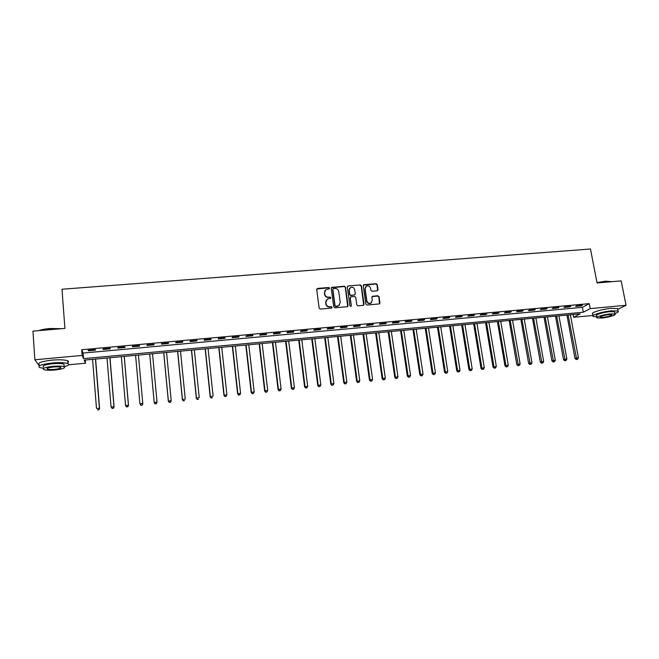 <?xml version="1.0" encoding="UTF-8"?>
<svg xmlns="http://www.w3.org/2000/svg" width="659" height="659" viewBox="0 0 659 659"><rect width="100%" height="100%" fill="white"/><g stroke="black" fill="none" stroke-linecap="round" stroke-linejoin="round"><path stroke-width="0.99" d="M329.508 288.172L328.684 287.513L317.622 288.403L316.715 289.515L319.154 308.115L320.34 309.063L331.452 308.107L332.078 307.325L331.255 306.666L329.821 306.781C327.77 306.756 326.51 305.751 326.04 303.758L325.834 302.209L327.416 299.021L330.447 298.42L330.793 297.728L329.97 297.069L328.536 297.184C326.493 297.151 325.233 296.146 324.763 294.169L324.558 292.621L326.098 289.482L329.179 288.856L329.508 288.172M329.278 288.782L328.495 287.794L316.781 289.004M331.831 307.959L331.057 306.921L329.821 306.781M330.554 298.346L329.772 297.341L328.536 297.184M377.154 290.825L378.019 289.729L377.277 284.606L376.116 283.675L363.727 284.762L363.241 285.742L365.844 304.112L367.014 305.051L379.411 303.914L379.93 302.901L379.032 296.69L377.862 295.759L372.36 296.295L371.857 297.291L372.294 300.38L370.926 303.074C368.859 303.7 367.5 302.959 366.832 300.842L365.111 288.757L366.42 286.121C368.496 285.446 369.88 286.171 370.564 288.312L370.852 290.314L372.022 291.253L377.154 290.825M39.243 365.918L34.869 359.773L32.95 331.139L64.903 328.413L61.995 289.235L590.464 248.995L597.062 282.95L621.173 280.891L626.05 305.298L617.697 309.401M34.869 359.773L82.153 355.423L83.545 358.661L583.322 312.209L590.192 308.601L626.05 305.298M81.708 349.731L83.108 353.076L582.391 307.333L589.245 303.651L81.708 349.731L82.153 355.423M589.245 303.651L590.192 308.601M345.505 287.184L344.336 286.245L331.716 287.357L331.238 288.337L333.734 306.872L334.912 307.811L347.532 306.649L348.043 305.636L345.505 287.184L344.122 286.525L331.32 287.794M348.191 285.932L360.292 284.96L361.453 285.891L364.056 304.269L363.175 305.381L357.985 305.825L356.816 304.886L355.769 297.398L354.591 296.468L350.761 296.863L350.258 297.868L351.338 305.669L350.983 306.377L349.896 305.792L347.301 287.036L348.191 285.932L360.292 284.96M88.355 350.819L95.489 350.168L95.291 349.608L88.141 350.258L88.355 350.819L88.306 350.242M103.191 349.468L110.275 348.817L110.127 348.257L103.018 348.899L103.191 349.468L103.142 348.891M117.92 348.125L124.955 347.482L124.856 346.914L117.796 347.557L117.92 348.125L117.87 347.548M132.55 346.791L139.535 346.148L139.477 345.58L132.467 346.222L132.55 346.791L132.5 346.222M147.081 345.464L154.017 344.83L154 344.262L147.039 344.896L147.081 345.464M161.504 344.146L168.399 343.52L168.424 342.952L161.513 343.578L161.504 344.146M175.829 342.837L182.675 342.219L182.749 341.642L175.879 342.268L175.829 342.837M190.064 341.543L196.86 340.925L196.967 340.349L190.154 340.967L190.064 341.543M204.191 340.25L210.938 339.64L211.094 339.064L204.323 339.682L204.191 340.25M218.228 338.973L224.933 338.364L225.123 337.787L218.401 338.397L218.228 338.973M232.166 337.705L238.822 337.095L239.06 336.518L232.38 337.128L232.166 337.705M246.013 336.444L252.628 335.835L252.899 335.258L246.268 335.859L246.013 336.444M259.761 335.184L266.327 334.591L266.64 334.006L260.058 334.607L259.761 335.184M273.419 333.94L279.943 333.347L280.297 332.762L273.757 333.355L273.419 333.94M286.986 332.704L293.469 332.111L293.856 331.526L287.357 332.12L286.986 332.704M300.463 331.477L306.896 330.884L307.325 330.299L300.875 330.884L300.463 331.477M313.849 330.25L320.241 329.673L320.711 329.08L314.294 329.665L313.849 330.25M327.144 329.039L333.495 328.462L333.998 327.869L327.63 328.454L327.144 329.039M340.357 327.836L346.667 327.259L347.202 326.666L340.876 327.243L340.357 327.836M353.479 326.642L359.748 326.065L360.316 325.472L354.031 326.048L353.479 326.642M366.511 325.447L372.739 324.887L373.348 324.286L367.104 324.854L366.511 325.447M379.46 324.269L385.647 323.709L386.289 323.108L380.086 323.676L379.46 324.269M392.327 323.099L398.473 322.539L399.148 321.938L392.986 322.498L392.327 323.099M405.112 321.93L411.216 321.378L411.924 320.776L405.804 321.328L405.112 321.93M417.806 320.776L423.877 320.216L424.618 319.623L418.531 320.175L417.806 320.776M430.426 319.623L436.447 319.071L437.222 318.47L431.184 319.022L430.426 319.623M442.955 318.478L448.944 317.935L449.751 317.333L443.746 317.877L442.955 318.478M455.41 317.341L461.358 316.798L462.198 316.196L456.234 316.74L455.41 317.341M467.783 316.213L473.697 315.677L474.571 315.068L468.64 315.612L467.783 316.213M480.081 315.093L485.955 314.557L486.853 313.956L480.963 314.491L480.081 315.093M492.298 313.981L498.13 313.445L499.069 312.844L493.212 313.371L492.298 313.981M504.44 312.877L510.239 312.341L511.195 311.732L505.387 312.267L504.44 312.877M516.499 311.773L522.257 311.246L523.254 310.636L517.472 311.163L516.499 311.773M528.485 310.677L534.21 310.158L535.232 309.549L529.49 310.068L528.485 310.677M540.396 309.59L546.089 309.071L547.135 308.461L541.434 308.98L540.396 309.59M552.234 308.511L557.885 308L558.964 307.382L553.296 307.901L552.234 308.511M563.989 307.44L569.615 306.929L570.719 306.311L565.084 306.83L563.989 307.44M575.678 306.377L581.263 305.867L582.399 305.249L576.798 305.76L575.678 306.377M593.034 315.463L573.627 317.292L580.192 313.849L84.179 360.135L85.497 363.208L68.66 364.789M573.108 314.516L573.627 317.292M85.25 360.036L85.497 363.208M83.108 353.076L83.545 358.661M582.391 307.333L583.322 312.209M154.017 344.83L153.967 344.262M168.399 343.52L168.342 342.952M182.675 342.219L182.617 341.659M196.86 340.925L196.802 340.365M210.938 339.64L210.88 339.08M224.933 338.364L224.867 337.812M238.822 337.095L238.764 336.543M252.628 335.835L252.562 335.283M266.327 334.591L266.269 334.039M279.943 333.347L279.877 332.795M293.469 332.111L293.403 331.568M306.896 330.884L306.83 330.348M320.241 329.673L320.175 329.129M333.495 328.462L333.429 327.927M346.667 327.259L346.593 326.724M359.748 326.065L359.674 325.53M372.739 324.887L372.664 324.352M385.647 323.709L385.573 323.174M398.473 322.539L398.398 322.004M411.216 321.378L411.134 320.851M423.877 320.216L423.795 319.697M436.447 319.071L436.365 318.552M448.944 317.935L448.861 317.407M461.358 316.798L461.275 316.279M473.697 315.677L473.615 315.159M485.955 314.557L485.864 314.038M498.13 313.445L498.047 312.934M510.239 312.341L510.148 311.831M522.257 311.246L522.167 310.735M534.21 310.158L534.12 309.648M546.089 309.071L545.99 308.569M557.885 308L557.794 307.489M569.615 306.929L569.516 306.427M581.263 305.867L581.172 305.364M324.978 290.57L324.558 292.621M328.347 297.456C326.296 297.423 325.044 296.418 324.574 294.441L324.368 292.901M326.296 300.076L325.834 302.209M329.624 307.045C327.572 307.02 326.32 306.015 325.851 304.021L325.645 302.473M347.713 306.526L345.291 287.464M333.47 288.576L332.844 289.35L335.036 305.603L335.859 306.27L338.611 305.776L340.242 302.555L338.726 291.459C338.256 289.49 337.004 288.485 334.97 288.453L333.47 288.576M339.5 305.076L337.161 306.402L335.662 306.526L334.83 305.867L332.647 289.631M363.694 305.183L361.223 286.171L360.061 285.24M350.366 297.258L350.044 298.132L351.338 305.669M354.682 289.663C353.99 287.505 352.59 286.772 350.481 287.481L349.188 290.108L349.781 294.384L350.95 295.323L354.781 294.919L355.275 293.922L354.682 289.663M349.591 288.296L349.188 290.108M354.946 294.804L350.728 295.594L349.558 294.655L348.973 290.388M347.977 286.22L347.392 286.467M365.564 286.871L365.111 288.757M371.528 302.646L370.688 303.338C368.628 303.964 367.261 303.214 366.593 301.105L364.88 289.037M379.543 303.84L378.777 296.954L377.615 296.023L371.981 296.649M377.648 290.635L377.03 284.894L375.869 283.963L363.34 285.149M92.573 359.353L96.486 408.382L99.583 408.448L95.613 359.064M98.702 409.733L97.532 409.857L98.776 409.882L99.41 408.069L95.464 359.081M99.583 408.448L98.776 409.882M107.005 358.002L111.058 406.85L114.098 406.924L109.979 357.722M113.257 408.201L112.096 408.325L113.307 408.349L113.966 406.545L109.88 357.738M112.154 408.473L111.058 406.85L112.096 408.325M114.098 406.924L113.307 408.349M121.338 356.667L125.54 405.326L128.513 405.409L124.254 356.395M127.706 406.677L126.553 406.801L127.747 406.825L128.423 405.021L124.197 356.395M126.594 406.949L125.638 405.713L126.553 406.801M128.513 405.409L127.747 406.825M142.822 403.901L138.423 355.069L142.822 403.901L142.08 405.318L140.919 405.285L142.08 405.318M135.581 355.333L139.914 403.819L142.772 403.514L142.064 405.161M140.935 405.433L139.914 403.819L140.919 405.285M155.178 403.778L156.315 403.662L155.178 403.778L154.19 402.319L149.717 354.015L154.206 402.707L157.031 402.023L152.534 353.751M156.315 403.662L157.031 402.023L156.323 403.819M155.186 403.934L154.206 402.707M38.972 330.629C41.55 329.64 45.15 328.94 49.787 328.52L61.74 328.684M60.677 328.775L49.771 328.783L39.746 330.563M43.576 366.997C41.962 365.737 44.993 364.649 52.654 363.735C58.074 363.29 61.847 363.43 63.972 364.155L64.162 366.75C62.037 366.033 58.264 365.902 52.835 366.346C45.174 367.269 42.143 368.348 43.758 369.584C45.941 370.3 49.738 370.432 55.134 369.979C62.72 369.065 65.735 367.986 64.162 366.75C68.511 365.58 69.763 364.542 67.91 363.595C64.969 362.582 59.73 362.384 52.193 362.994C41.533 364.279 37.324 365.794 39.573 367.533L43.667 368.315M67.828 362.541C68.865 361.873 68.824 361.289 67.696 360.778C64.755 359.756 59.524 359.542 51.995 360.143C41.336 361.42 37.135 362.952 39.383 364.715M54.73 369.345C59.631 368.752 61.575 368.06 60.562 367.261C59.178 366.799 56.748 366.717 53.255 367.005C48.321 367.598 46.369 368.29 47.407 369.089C48.807 369.551 51.254 369.633 54.73 369.345M63.972 364.155L64.063 365.407M596.988 282.587L605.563 281.204L612.03 281.673M611.997 281.681L605.761 281.409L597.038 282.818M614.863 313.519C617.928 312.415 618.982 311.583 618.018 311.015L611.536 310.826C602.26 311.608 590.192 315.364 593.232 316.452L596.889 316.822M617.705 309.442L617.541 308.577L611.058 308.371C601.782 309.145 589.723 312.934 592.762 314.046L593.067 315.595M596.988 317.317L596.675 315.71C594.5 314.92 603.199 312.218 609.855 311.658L614.526 311.789L614.649 312.407M610.292 313.906C603.636 314.467 594.929 317.152 597.103 317.926L601.815 318.05C608.348 317.49 617.104 314.837 614.971 314.03L610.292 313.906M603.298 317.325C608.924 316.542 611.75 315.677 611.774 314.73L608.759 314.648C603.092 315.447 600.258 316.312 600.267 317.243L603.298 317.325M163.704 352.713L168.342 401.224L171.192 400.532L166.562 352.45M163.762 352.705L168.366 400.829L169.33 402.443L170.475 402.171L169.347 402.287M170.475 402.171L171.159 400.927L170.459 402.328M169.33 402.443L168.342 401.224M177.609 351.412L182.386 399.749L185.261 399.057L180.492 351.148M177.716 351.404L182.452 399.354L183.383 400.96L184.536 400.688L183.416 400.804M183.383 400.96L182.386 399.749M191.431 350.127L196.333 398.283L199.224 397.591L194.331 349.855M191.571 350.11L196.44 397.879L197.346 399.486L198.499 399.214L197.387 399.329M197.346 399.486L196.333 398.283M205.155 348.842L210.188 396.825L213.104 396.133L208.079 348.57M205.336 348.825L210.336 396.421L211.209 398.028L212.371 397.756L211.267 397.871M211.209 398.028L210.188 396.825M218.788 347.573L223.945 395.375L226.885 394.683L221.737 347.301M219.01 347.548L224.134 394.972L224.983 396.578L226.152 396.298L225.057 396.413M226.885 394.683L226.152 396.298M224.983 396.578L223.945 395.375M232.33 346.313L237.619 393.942L240.576 393.25L235.304 346.033M232.594 346.288L237.841 393.53L238.657 395.136L239.843 394.856L238.747 394.972M240.576 393.25L239.843 394.856M238.657 395.136L237.619 393.942M245.782 345.052L251.194 392.509L254.168 391.817L248.781 344.772M246.087 345.028L251.458 392.105L252.249 393.703L253.435 393.423L252.356 393.538M254.168 391.817L253.435 393.423M252.249 393.703L251.194 392.509M259.152 343.809L264.679 391.092L267.678 390.4L262.167 343.528M259.498 343.776L264.984 390.68L265.742 392.278L266.944 391.998L265.865 392.113M267.678 390.4L266.944 391.998M265.742 392.278L264.679 391.092M272.431 342.565L278.082 389.683L281.096 388.991L275.462 342.285M272.81 342.532L278.419 389.271L279.152 390.861L280.355 390.589L279.284 390.696M281.096 388.991L280.355 390.589M279.152 390.861L278.082 389.683M285.619 341.337L291.393 388.291L294.425 387.591L288.675 341.049M286.039 341.296L291.764 387.871L292.472 389.461L293.683 389.181L292.621 389.296M294.425 387.591L293.683 389.181M292.472 389.461L291.393 388.291M298.725 340.11L304.615 386.899L307.671 386.199L301.797 339.83M299.186 340.069L305.026 386.479L305.702 388.069L306.921 387.789L305.867 387.896M307.671 386.199L306.921 387.789M305.702 388.069L304.615 386.899M311.748 338.899L317.753 385.515L320.826 384.823L314.845 338.611M312.242 338.85L318.198 385.095L318.849 386.676L320.076 386.405L319.03 386.512M320.826 384.823L320.076 386.405M318.849 386.676L317.753 385.515M324.681 337.688L330.802 384.148L333.891 383.447L327.795 337.4M325.216 337.639L331.288 383.719L331.905 385.301L333.141 385.021L332.103 385.136M333.891 383.447L333.141 385.021M331.905 385.301L330.802 384.148M337.54 336.494L343.767 382.78L346.873 382.08L340.67 336.197M338.1 336.436L344.286 382.352L344.879 383.933L346.123 383.653L345.085 383.769M346.873 382.08L346.123 383.653M344.879 383.933L343.767 382.78M350.308 335.299L356.651 381.429L359.773 380.729L353.463 335.003M350.909 335.242L357.203 381.001L357.771 382.574L359.023 382.294L357.994 382.401M359.773 380.729L359.023 382.294M357.771 382.574L356.651 381.429M363.002 334.113L369.444 380.086L372.59 379.386L366.165 333.825M363.628 334.055L370.029 379.65L370.58 381.223L371.833 380.943L370.811 381.05M372.59 379.386L371.833 380.943M370.58 381.223L369.444 380.086M375.605 332.943L382.162 378.744L385.317 378.044L378.793 332.647M376.273 332.877L382.78 378.315L383.299 379.881L384.568 379.6L383.546 379.708M385.317 378.044L384.568 379.6M383.299 379.881L382.162 378.744M388.135 331.774L394.79 377.418L397.97 376.717L391.339 331.469M388.835 331.708L395.449 376.981L395.944 378.554L397.212 378.274L396.207 378.381M397.97 376.717L397.212 378.274M395.944 378.554L394.79 377.418M400.581 330.612L407.344 376.1L410.541 375.399L403.802 330.307M401.315 330.538L408.036 375.663L408.506 377.228L409.783 376.948L408.778 377.055M410.541 375.399L409.783 376.948M408.506 377.228L407.344 376.1M412.954 329.459L419.816 374.79L423.029 374.09L416.191 329.154M413.72 329.385L420.541 374.345L420.986 375.91L422.271 375.63L421.274 375.737M423.029 374.09L422.271 375.63M420.986 375.91L419.816 374.79M425.244 328.306L432.213 373.488L435.434 372.78L428.498 328.009M426.044 328.231L432.963 373.043L433.383 374.6L434.676 374.32L433.688 374.427M435.434 372.78L434.676 374.32M433.383 374.6L432.213 373.488M437.461 327.169L444.528 372.187L447.766 371.487L440.731 326.864M438.293 327.095L445.311 371.742L445.706 373.307L447 373.027L446.019 373.126M447.766 371.487L447 373.027M445.706 373.307L444.528 372.187M449.595 326.04L456.761 370.902L460.023 370.201L452.881 325.727M450.459 325.958L457.577 370.457L457.947 372.014L459.257 371.734L458.277 371.833M460.023 370.201L459.257 371.734M457.947 372.014L456.761 370.902M461.662 324.912L468.92 369.625L472.198 368.925L464.966 324.599M462.552 324.829L469.768 369.18L470.114 370.729L471.424 370.449L470.452 370.556M472.198 368.925L471.424 370.449M470.114 370.729L468.92 369.625M473.648 323.791L481.004 368.356L484.291 367.648L476.968 323.487M474.571 323.709L481.877 367.903L482.207 369.452L483.525 369.172L482.561 369.279M484.291 367.648L483.525 369.172M482.207 369.452L481.004 368.356M485.559 322.679L493.014 367.096L496.318 366.388L488.896 322.366M486.515 322.589L494.225 368.192L495.543 367.911L494.588 368.01M496.318 366.388L495.543 367.911M494.225 368.192L493.014 367.096M497.397 321.576L504.942 365.844L508.262 365.135L500.749 321.262M498.385 321.485L506.161 366.931L507.488 366.651L506.532 366.75M508.262 365.135L507.488 366.651M506.161 366.931L504.942 365.844M509.168 320.48L516.804 364.592L520.132 363.892L512.529 320.167M510.181 320.381L518.411 365.498L518.023 365.679L519.358 365.399L518.411 365.498M520.132 363.892L519.358 365.399M518.023 365.679L516.804 364.592M520.857 319.384L528.592 363.356L531.937 362.648L524.235 319.071M521.903 319.294L530.215 364.254L529.82 364.435L531.154 364.155L530.215 364.254M531.937 362.648L531.154 364.155M529.82 364.435L528.592 363.356M532.48 318.305L540.298 362.12L543.659 361.42L535.874 317.984M533.551 318.206L541.945 363.018L541.533 363.2L542.876 362.92L541.945 363.018M543.659 361.42L542.876 362.92M541.533 363.2L540.298 362.12M544.029 317.226L551.937 360.901L555.315 360.193L547.44 316.905M545.133 317.119L553.601 361.791L553.181 361.972L554.532 361.692L553.601 361.791M555.315 360.193L554.532 361.692M553.181 361.972L551.937 360.901M555.512 316.155L563.511 359.682L566.888 358.974L558.931 315.834M556.641 316.048L565.183 360.564L564.755 360.753L566.114 360.473L565.183 360.564M566.888 358.974L566.114 360.473M564.755 360.753L563.511 359.682M566.921 315.093L575.002 358.48L578.404 357.771L570.356 314.771M568.083 314.977L576.699 359.353L576.263 359.542L577.622 359.254L576.699 359.353M578.404 357.771L577.622 359.254M576.263 359.542L575.002 358.48M47.349 368.29L47.407 369.089M67.91 363.595L67.696 360.778M614.526 311.789L614.971 314.03M618.018 311.015L617.541 308.577"/></g></svg>
